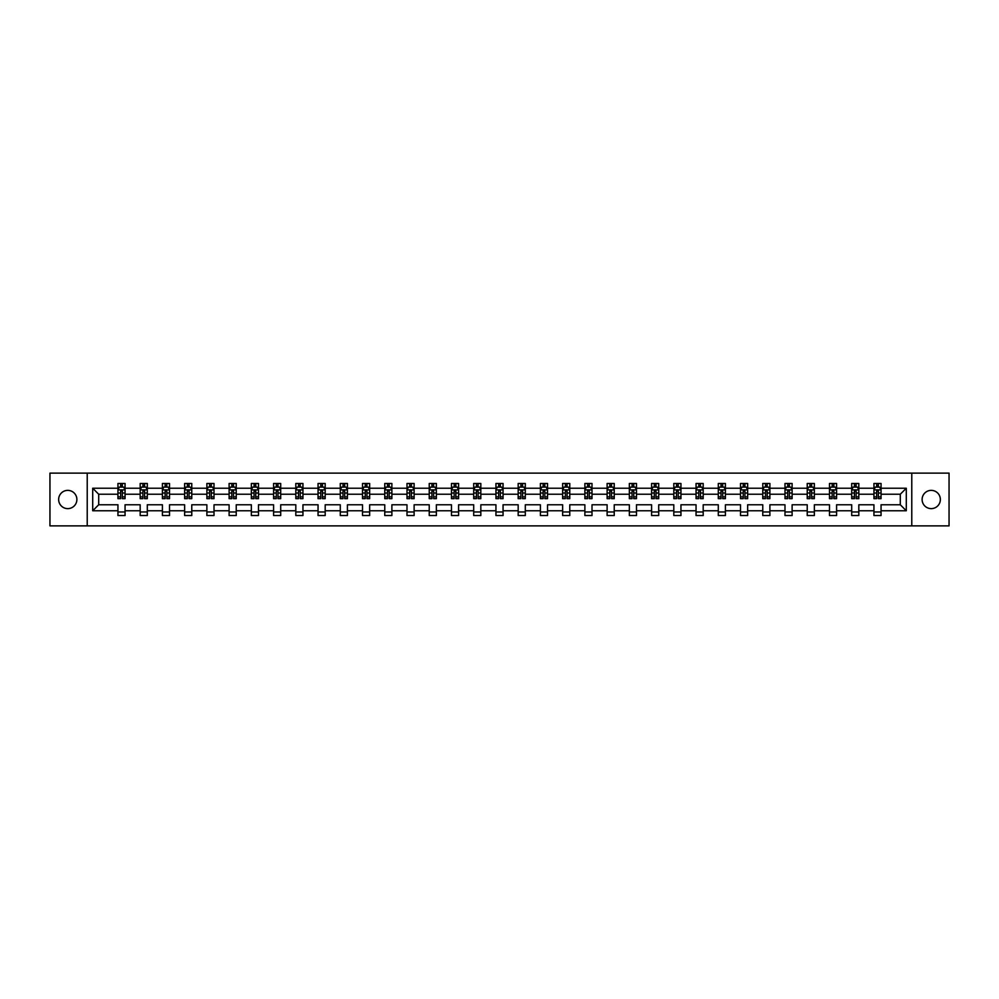 <?xml version="1.0" encoding="UTF-8"?>
<svg xmlns="http://www.w3.org/2000/svg" width="999" height="999" viewBox="0 0 999 999"><rect width="100%" height="100%" fill="white"/><g stroke="black" fill="none" stroke-linecap="round" stroke-linejoin="round"><path stroke-width="1.5" d="M931.23 490.372A9.128 9.128 0 0 0 922.114 499.5A9.128 9.128 0 0 0 931.23 508.628A9.128 9.128 0 0 0 940.359 499.5A9.128 9.128 0 0 0 931.23 490.372M67.77 490.372A9.128 9.128 0 0 0 58.641 499.5A9.128 9.128 0 0 0 67.77 508.628A9.128 9.128 0 0 0 76.886 499.5A9.128 9.128 0 0 0 67.77 490.372M911.775 473.126L49.95 473.126L49.95 525.874L949.05 525.874L949.05 473.126L911.775 473.126L911.775 525.874M881.056 510.764L881.056 504.77L900.299 504.77L906.293 510.764L881.056 510.764L881.056 515.534L873.938 515.534L873.938 510.764L858.828 510.764L858.828 515.534L851.697 515.534L851.697 510.764L836.588 510.764L836.588 515.534L829.47 515.534L829.47 510.764L814.36 510.764L814.36 515.534L807.229 515.534L807.229 510.764L792.12 510.764L792.12 515.534L784.989 515.534L784.989 510.764L769.892 510.764L769.892 515.534L762.761 515.534L762.761 510.764L747.652 510.764L747.652 515.534L740.521 515.534L740.521 510.764L725.411 510.764L725.411 515.534L718.293 515.534L718.293 510.764L703.184 510.764L703.184 515.534L696.053 515.534L696.053 510.764L680.943 510.764L680.943 515.534L673.813 515.534L673.813 510.764L658.716 510.764L658.716 515.534L651.585 515.534L651.585 510.764L636.475 510.764L636.475 515.534L629.345 515.534L629.345 510.764L614.235 510.764L614.235 515.534L607.117 515.534L607.117 510.764L592.007 510.764L592.007 515.534L584.877 515.534L584.877 510.764L569.767 510.764L569.767 515.534L562.637 515.534L562.637 510.764L547.539 510.764L547.539 515.534L540.409 515.534L540.409 510.764L525.299 510.764L525.299 515.534L518.169 515.534L518.169 510.764L503.059 510.764L503.059 515.534L495.941 515.534L495.941 510.764L480.831 510.764L480.831 515.534L473.701 515.534L473.701 510.764L458.591 510.764L458.591 515.534L451.461 515.534L451.461 510.764L436.363 510.764L436.363 515.534L429.233 515.534L429.233 510.764L414.123 510.764L414.123 515.534L406.993 515.534L406.993 510.764L391.883 510.764L391.883 515.534L384.765 515.534L384.765 510.764L369.655 510.764L369.655 515.534L362.525 515.534L362.525 510.764L347.415 510.764L347.415 515.534L340.284 515.534L340.284 510.764L325.187 510.764L325.187 515.534L318.057 515.534L318.057 510.764L302.947 510.764L302.947 515.534L295.816 515.534L295.816 510.764L280.707 510.764L280.707 515.534L273.589 515.534L273.589 510.764L258.479 510.764L258.479 515.534L251.348 515.534L251.348 510.764L236.239 510.764L236.239 515.534L229.108 515.534L229.108 510.764L214.011 510.764L214.011 515.534L206.88 515.534L206.88 510.764L191.771 510.764L191.771 515.534L184.64 515.534L184.64 510.764L169.53 510.764L169.53 515.534L162.412 515.534L162.412 510.764L147.303 510.764L147.303 515.534L140.172 515.534L140.172 510.764L125.062 510.764L125.062 515.534L117.944 515.534L117.944 510.764L92.707 510.764L92.707 488.236L117.944 488.236L117.944 483.466L125.062 483.466L125.062 488.236L140.172 488.236L140.172 483.466L147.303 483.466L147.303 488.236L162.412 488.236L162.412 483.466L169.53 483.466L169.53 488.236L184.64 488.236L184.64 483.466L191.771 483.466L191.771 488.236L206.88 488.236L206.88 483.466L214.011 483.466L214.011 488.236L229.108 488.236L229.108 483.466L236.239 483.466L236.239 488.236L251.348 488.236L251.348 483.466L258.479 483.466L258.479 488.236L273.589 488.236L273.589 483.466L280.707 483.466L280.707 488.236L295.816 488.236L295.816 483.466L302.947 483.466L302.947 488.236L318.057 488.236L318.057 483.466L325.187 483.466L325.187 488.236L340.284 488.236L340.284 483.466L347.415 483.466L347.415 488.236L362.525 488.236L362.525 483.466L369.655 483.466L369.655 488.236L384.765 488.236L384.765 483.466L391.883 483.466L391.883 488.236L406.993 488.236L406.993 483.466L414.123 483.466L414.123 488.236L429.233 488.236L429.233 483.466L436.363 483.466L436.363 488.236L451.461 488.236L451.461 483.466L458.591 483.466L458.591 488.236L473.701 488.236L473.701 483.466L480.831 483.466L480.831 488.236L495.941 488.236L495.941 483.466L503.059 483.466L503.059 488.236L518.169 488.236L518.169 483.466L525.299 483.466L525.299 488.236L540.409 488.236L540.409 483.466L547.539 483.466L547.539 488.236L562.637 488.236L562.637 483.466L569.767 483.466L569.767 488.236L584.877 488.236L584.877 483.466L592.007 483.466L592.007 488.236L607.117 488.236L607.117 483.466L614.235 483.466L614.235 488.236L629.345 488.236L629.345 483.466L636.475 483.466L636.475 488.236L651.585 488.236L651.585 483.466L658.716 483.466L658.716 488.236L673.813 488.236L673.813 483.466L680.943 483.466L680.943 488.236L696.053 488.236L696.053 483.466L703.184 483.466L703.184 488.236L718.293 488.236L718.293 483.466L725.411 483.466L725.411 488.236L740.521 488.236L740.521 483.466L747.652 483.466L747.652 488.236L762.761 488.236L762.761 483.466L769.892 483.466L769.892 488.236L784.989 488.236L784.989 483.466L792.12 483.466L792.12 488.236L807.229 488.236L807.229 483.466L814.36 483.466L814.36 488.236L829.47 488.236L829.47 483.466L836.588 483.466L836.588 488.236L851.697 488.236L851.697 483.466L858.828 483.466L858.828 488.236L873.938 488.236L873.938 483.466L881.056 483.466L881.056 488.236L906.293 488.236L906.293 510.764M87.225 525.874L87.225 473.126M873.938 488.236L873.938 494.23L858.828 494.23L858.828 488.236M858.828 510.764L858.828 504.77L873.938 504.77L873.938 510.764M851.697 488.236L851.697 494.23L836.588 494.23L836.588 488.236M836.588 510.764L836.588 504.77L851.697 504.77L851.697 510.764M829.47 488.236L829.47 494.23L814.36 494.23L814.36 488.236M814.36 510.764L814.36 504.77L829.47 504.77L829.47 510.764M807.229 488.236L807.229 494.23L792.12 494.23L792.12 488.236M792.12 510.764L792.12 504.77L807.229 504.77L807.229 510.764M784.989 488.236L784.989 494.23L769.892 494.23L769.892 488.236M769.892 510.764L769.892 504.77L784.989 504.77L784.989 510.764M762.761 488.236L762.761 494.23L747.652 494.23L747.652 488.236M747.652 510.764L747.652 504.77L762.761 504.77L762.761 510.764M740.521 488.236L740.521 494.23L725.411 494.23L725.411 488.236M725.411 510.764L725.411 504.77L740.521 504.77L740.521 510.764M718.293 488.236L718.293 494.23L703.184 494.23L703.184 488.236M703.184 510.764L703.184 504.77L718.293 504.77L718.293 510.764M696.053 488.236L696.053 494.23L680.943 494.23L680.943 488.236M680.943 510.764L680.943 504.77L696.053 504.77L696.053 510.764M673.813 488.236L673.813 494.23L658.716 494.23L658.716 488.236M658.716 510.764L658.716 504.77L673.813 504.77L673.813 510.764M651.585 488.236L651.585 494.23L636.475 494.23L636.475 488.236M636.475 510.764L636.475 504.77L651.585 504.77L651.585 510.764M629.345 488.236L629.345 494.23L614.235 494.23L614.235 488.236M614.235 510.764L614.235 504.77L629.345 504.77L629.345 510.764M607.117 488.236L607.117 494.23L592.007 494.23L592.007 488.236M592.007 510.764L592.007 504.77L607.117 504.77L607.117 510.764M584.877 488.236L584.877 494.23L569.767 494.23L569.767 488.236M569.767 510.764L569.767 504.77L584.877 504.77L584.877 510.764M562.637 488.236L562.637 494.23L547.539 494.23L547.539 488.236M547.539 510.764L547.539 504.77L562.637 504.77L562.637 510.764M540.409 488.236L540.409 494.23L525.299 494.23L525.299 488.236M525.299 510.764L525.299 504.77L540.409 504.77L540.409 510.764M518.169 488.236L518.169 494.23L503.059 494.23L503.059 488.236M503.059 510.764L503.059 504.77L518.169 504.77L518.169 510.764M495.941 488.236L495.941 494.23L480.831 494.23L480.831 488.236M480.831 510.764L480.831 504.77L495.941 504.77L495.941 510.764M473.701 488.236L473.701 494.23L458.591 494.23L458.591 488.236M458.591 510.764L458.591 504.77L473.701 504.77L473.701 510.764M451.461 488.236L451.461 494.23L436.363 494.23L436.363 488.236M436.363 510.764L436.363 504.77L451.461 504.77L451.461 510.764M429.233 488.236L429.233 494.23L414.123 494.23L414.123 488.236M414.123 510.764L414.123 504.77L429.233 504.77L429.233 510.764M406.993 488.236L406.993 494.23L391.883 494.23L391.883 488.236M391.883 510.764L391.883 504.77L406.993 504.77L406.993 510.764M384.765 488.236L384.765 494.23L369.655 494.23L369.655 488.236M369.655 510.764L369.655 504.77L384.765 504.77L384.765 510.764M362.525 488.236L362.525 494.23L347.415 494.23L347.415 488.236M347.415 510.764L347.415 504.77L362.525 504.77L362.525 510.764M340.284 488.236L340.284 494.23L325.187 494.23L325.187 488.236M325.187 510.764L325.187 504.77L340.284 504.77L340.284 510.764M318.057 488.236L318.057 494.23L302.947 494.23L302.947 488.236M302.947 510.764L302.947 504.77L318.057 504.77L318.057 510.764M295.816 488.236L295.816 494.23L280.707 494.23L280.707 488.236M280.707 510.764L280.707 504.77L295.816 504.77L295.816 510.764M273.589 488.236L273.589 494.23L258.479 494.23L258.479 488.236M258.479 510.764L258.479 504.77L273.589 504.77L273.589 510.764M251.348 488.236L251.348 494.23L236.239 494.23L236.239 488.236M236.239 510.764L236.239 504.77L251.348 504.77L251.348 510.764M229.108 488.236L229.108 494.23L214.011 494.23L214.011 488.236M214.011 510.764L214.011 504.77L229.108 504.77L229.108 510.764M206.88 488.236L206.88 494.23L191.771 494.23L191.771 488.236M191.771 510.764L191.771 504.77L206.88 504.77L206.88 510.764M184.64 488.236L184.64 494.23L169.53 494.23L169.53 488.236M169.53 510.764L169.53 504.77L184.64 504.77L184.64 510.764M162.412 488.236L162.412 494.23L147.303 494.23L147.303 488.236M147.303 510.764L147.303 504.77L162.412 504.77L162.412 510.764M140.172 488.236L140.172 494.23L125.062 494.23L125.062 488.236M125.062 510.764L125.062 504.77L140.172 504.77L140.172 510.764M117.944 488.236L117.944 494.23L98.701 494.23L98.701 504.77L117.944 504.77L117.944 510.764M92.707 488.236L98.701 494.23M900.299 504.77L900.299 494.23L881.056 494.23L881.056 488.236M876.647 487.025L878.358 487.025M854.407 487.025L856.118 487.025M832.167 487.025L833.878 487.025M809.939 487.025L811.65 487.025M787.699 487.025L789.41 487.025M765.471 487.025L767.182 487.025M743.231 487.025L744.942 487.025M720.991 487.025L722.702 487.025M698.763 487.025L700.474 487.025M676.523 487.025L678.234 487.025M654.295 487.025L656.006 487.025M632.055 487.025L633.766 487.025M609.815 487.025L611.525 487.025M587.587 487.025L589.298 487.025M565.347 487.025L567.057 487.025M543.119 487.025L544.83 487.025M520.879 487.025L522.589 487.025M498.651 487.025L500.349 487.025M476.411 487.025L478.121 487.025M454.17 487.025L455.881 487.025M431.943 487.025L433.653 487.025M409.702 487.025L411.413 487.025M387.475 487.025L389.185 487.025M365.234 487.025L366.945 487.025M342.994 487.025L344.705 487.025M320.766 487.025L322.477 487.025M298.526 487.025L300.237 487.025M276.298 487.025L278.009 487.025M254.058 487.025L255.769 487.025M231.818 487.025L233.529 487.025M209.59 487.025L211.301 487.025M187.35 487.025L189.061 487.025M165.122 487.025L166.833 487.025M142.882 487.025L144.593 487.025M120.642 487.025L122.353 487.025M117.944 511.975L125.062 511.975M140.172 511.975L147.303 511.975M162.412 511.975L169.53 511.975M184.64 511.975L191.771 511.975M206.88 511.975L214.011 511.975M229.108 511.975L236.239 511.975M251.348 511.975L258.479 511.975M273.589 511.975L280.707 511.975M295.816 511.975L302.947 511.975M318.057 511.975L325.187 511.975M340.284 511.975L347.415 511.975M362.525 511.975L369.655 511.975M384.765 511.975L391.883 511.975M406.993 511.975L414.123 511.975M429.233 511.975L436.363 511.975M451.461 511.975L458.591 511.975M473.701 511.975L480.831 511.975M495.941 511.975L503.059 511.975M518.169 511.975L525.299 511.975M540.409 511.975L547.539 511.975M562.637 511.975L569.767 511.975M584.877 511.975L592.007 511.975M607.117 511.975L614.235 511.975M629.345 511.975L636.475 511.975M651.585 511.975L658.716 511.975M673.813 511.975L680.943 511.975M696.053 511.975L703.184 511.975M718.293 511.975L725.411 511.975M740.521 511.975L747.652 511.975M762.761 511.975L769.892 511.975M784.989 511.975L792.12 511.975M807.229 511.975L814.36 511.975M829.47 511.975L836.588 511.975M851.697 511.975L858.828 511.975M873.938 511.975L881.056 511.975M98.701 504.77L92.707 510.764M906.293 488.236L900.299 494.23M122.353 485.314L120.642 485.314M119.281 487.275L117.944 487.275L117.944 483.466L120.642 483.466L120.642 487.1M117.944 496.853L117.944 498.651L120.642 498.651L120.642 496.853L117.944 496.853L117.944 494.23M125.062 494.23L125.062 498.651L122.353 498.651L122.353 491.021L120.642 491.021L120.642 496.853M123.726 487.275L125.062 487.275L125.062 483.466L122.353 483.466L122.353 487.1M125.062 489.947L123.639 487.1L119.368 487.1L117.944 489.947M144.593 485.314L142.882 485.314M141.508 487.275L140.172 487.275L140.172 483.466L142.882 483.466L142.882 487.1M140.172 496.853L140.172 498.651L142.882 498.651L142.882 496.853L140.172 496.853L140.172 494.23M147.303 494.23L147.303 498.651L144.593 498.651L144.593 491.021L142.882 491.021L142.882 496.853M145.966 487.275L147.303 487.275L147.303 483.466L144.593 483.466L144.593 487.1M147.303 489.947L145.879 487.1L141.596 487.1L140.172 489.947M166.833 485.314L165.122 485.314M163.749 487.275L162.412 487.275L162.412 483.466L165.122 483.466L165.122 487.1M162.412 496.853L162.412 498.651L165.122 498.651L165.122 496.853L162.412 496.853L162.412 494.23M169.53 494.23L169.53 498.651L166.833 498.651L166.833 491.021L165.122 491.021L165.122 496.853M168.194 487.275L169.53 487.275L169.53 483.466L166.833 483.466L166.833 487.1M169.53 489.947L168.107 487.1L163.836 487.1L162.412 489.947M189.061 485.314L187.35 485.314M185.989 487.275L184.64 487.275L184.64 483.466L187.35 483.466L187.35 487.1M184.64 496.853L184.64 498.651L187.35 498.651L187.35 496.853L184.64 496.853L184.64 494.23M191.771 494.23L191.771 498.651L189.061 498.651L189.061 491.021L187.35 491.021L187.35 496.853M190.434 487.275L191.771 487.275L191.771 483.466L189.061 483.466L189.061 487.1M191.771 489.947L190.347 487.1L186.064 487.1L184.64 489.947M211.301 485.314L209.59 485.314M208.217 487.275L206.88 487.275L206.88 483.466L209.59 483.466L209.59 487.1M206.88 496.853L206.88 498.651L209.59 498.651L209.59 496.853L206.88 496.853L206.88 494.23M214.011 494.23L214.011 498.651L211.301 498.651L211.301 491.021L209.59 491.021L209.59 496.853M212.662 487.275L214.011 487.275L214.011 483.466L211.301 483.466L211.301 487.1M214.011 489.947L212.575 487.1L208.304 487.1L206.88 489.947M233.529 485.314L231.818 485.314M230.457 487.275L229.108 487.275L229.108 483.466L231.818 483.466L231.818 487.1M229.108 496.853L229.108 498.651L231.818 498.651L231.818 496.853L229.108 496.853L229.108 494.23M236.239 494.23L236.239 498.651L233.529 498.651L233.529 491.021L231.818 491.021L231.818 496.853M234.902 487.275L236.239 487.275L236.239 483.466L233.529 483.466L233.529 487.1M236.239 489.947L234.815 487.1L230.544 487.1L229.108 489.947M255.769 485.314L254.058 485.314M252.685 487.275L251.348 487.275L251.348 483.466L254.058 483.466L254.058 487.1M251.348 496.853L251.348 498.651L254.058 498.651L254.058 496.853L251.348 496.853L251.348 494.23M258.479 494.23L258.479 498.651L255.769 498.651L255.769 491.021L254.058 491.021L254.058 496.853M257.143 487.275L258.479 487.275L258.479 483.466L255.769 483.466L255.769 487.1M258.479 489.947L257.055 487.1L252.772 487.1L251.348 489.947M278.009 485.314L276.298 485.314M274.925 487.275L273.589 487.275L273.589 483.466L276.298 483.466L276.298 487.1M273.589 496.853L273.589 498.651L276.298 498.651L276.298 496.853L273.589 496.853L273.589 494.23M280.707 494.23L280.707 498.651L278.009 498.651L278.009 491.021L276.298 491.021L276.298 496.853M279.37 487.275L280.707 487.275L280.707 483.466L278.009 483.466L278.009 487.1M280.707 489.947L279.283 487.1L275.012 487.1L273.589 489.947M300.237 485.314L298.526 485.314M297.165 487.275L295.816 487.275L295.816 483.466L298.526 483.466L298.526 487.1M295.816 496.853L295.816 498.651L298.526 498.651L298.526 496.853L295.816 496.853L295.816 494.23M302.947 494.23L302.947 498.651L300.237 498.651L300.237 491.021L298.526 491.021L298.526 496.853M301.611 487.275L302.947 487.275L302.947 483.466L300.237 483.466L300.237 487.1M302.947 489.947L301.523 487.1L297.24 487.1L295.816 489.947M322.477 485.314L320.766 485.314M319.393 487.275L318.057 487.275L318.057 483.466L320.766 483.466L320.766 487.1M318.057 496.853L318.057 498.651L320.766 498.651L320.766 496.853L318.057 496.853L318.057 494.23M325.187 494.23L325.187 498.651L322.477 498.651L322.477 491.021L320.766 491.021L320.766 496.853M323.838 487.275L325.187 487.275L325.187 483.466L322.477 483.466L322.477 487.1M325.187 489.947L323.751 487.1L319.48 487.1L318.057 489.947M344.705 485.314L342.994 485.314M341.633 487.275L340.284 487.275L340.284 483.466L342.994 483.466L342.994 487.1M340.284 496.853L340.284 498.651L342.994 498.651L342.994 496.853L340.284 496.853L340.284 494.23M347.415 494.23L347.415 498.651L344.705 498.651L344.705 491.021L342.994 491.021L342.994 496.853M346.079 487.275L347.415 487.275L347.415 483.466L344.705 483.466L344.705 487.1M347.415 489.947L345.991 487.1L341.72 487.1L340.284 489.947M366.945 485.314L365.234 485.314M363.861 487.275L362.525 487.275L362.525 483.466L365.234 483.466L365.234 487.1M362.525 496.853L362.525 498.651L365.234 498.651L365.234 496.853L362.525 496.853L362.525 494.23M369.655 494.23L369.655 498.651L366.945 498.651L366.945 491.021L365.234 491.021L365.234 496.853M368.306 487.275L369.655 487.275L369.655 483.466L366.945 483.466L366.945 487.1M369.655 489.947L368.231 487.1L363.948 487.1L362.525 489.947M389.185 485.314L387.475 485.314M386.101 487.275L384.765 487.275L384.765 483.466L387.475 483.466L387.475 487.1M384.765 496.853L384.765 498.651L387.475 498.651L387.475 496.853L384.765 496.853L384.765 494.23M391.883 494.23L391.883 498.651L389.185 498.651L389.185 491.021L387.475 491.021L387.475 496.853M390.547 487.275L391.883 487.275L391.883 483.466L389.185 483.466L389.185 487.1M391.883 489.947L390.459 487.1L386.188 487.1L384.765 489.947M411.413 485.314L409.702 485.314M408.341 487.275L406.993 487.275L406.993 483.466L409.702 483.466L409.702 487.1M406.993 496.853L406.993 498.651L409.702 498.651L409.702 496.853L406.993 496.853L406.993 494.23M414.123 494.23L414.123 498.651L411.413 498.651L411.413 491.021L409.702 491.021L409.702 496.853M412.787 487.275L414.123 487.275L414.123 483.466L411.413 483.466L411.413 487.1M414.123 489.947L412.699 487.1L408.416 487.1L406.993 489.947M433.653 485.314L431.943 485.314M430.569 487.275L429.233 487.275L429.233 483.466L431.943 483.466L431.943 487.1M429.233 496.853L429.233 498.651L431.943 498.651L431.943 496.853L429.233 496.853L429.233 494.23M436.363 494.23L436.363 498.651L433.653 498.651L433.653 491.021L431.943 491.021L431.943 496.853M435.015 487.275L436.363 487.275L436.363 483.466L433.653 483.466L433.653 487.1M436.363 489.947L434.927 487.1L430.656 487.1L429.233 489.947M455.881 485.314L454.17 485.314M452.809 487.275L451.461 487.275L451.461 483.466L454.17 483.466L454.17 487.1M451.461 496.853L451.461 498.651L454.17 498.651L454.17 496.853L451.461 496.853L451.461 494.23M458.591 494.23L458.591 498.651L455.881 498.651L455.881 491.021L454.17 491.021L454.17 496.853M457.255 487.275L458.591 487.275L458.591 483.466L455.881 483.466L455.881 487.1M458.591 489.947L457.167 487.1L452.897 487.1L451.461 489.947M478.121 485.314L476.411 485.314M475.037 487.275L473.701 487.275L473.701 483.466L476.411 483.466L476.411 487.1M473.701 496.853L473.701 498.651L476.411 498.651L476.411 496.853L473.701 496.853L473.701 494.23M480.831 494.23L480.831 498.651L478.121 498.651L478.121 491.021L476.411 491.021L476.411 496.853M479.483 487.275L480.831 487.275L480.831 483.466L478.121 483.466L478.121 487.1M480.831 489.947L479.408 487.1L475.124 487.1L473.701 489.947M500.349 485.314L498.651 485.314M497.277 487.275L495.941 487.275L495.941 483.466L498.651 483.466L498.651 487.1M495.941 496.853L495.941 498.651L498.651 498.651L498.651 496.853L495.941 496.853L495.941 494.23M503.059 494.23L503.059 498.651L500.349 498.651L500.349 491.021L498.651 491.021L498.651 496.853M501.723 487.275L503.059 487.275L503.059 483.466L500.349 483.466L500.349 487.1M503.059 489.947L501.635 487.1L497.365 487.1L495.941 489.947M522.589 485.314L520.879 485.314M519.517 487.275L518.169 487.275L518.169 483.466L520.879 483.466L520.879 487.1M518.169 496.853L518.169 498.651L520.879 498.651L520.879 496.853L518.169 496.853L518.169 494.23M525.299 494.23L525.299 498.651L522.589 498.651L522.589 491.021L520.879 491.021L520.879 496.853M523.963 487.275L525.299 487.275L525.299 483.466L522.589 483.466L522.589 487.1M525.299 489.947L523.876 487.1L519.592 487.1L518.169 489.947M544.83 485.314L543.119 485.314M541.745 487.275L540.409 487.275L540.409 483.466L543.119 483.466L543.119 487.1M540.409 496.853L540.409 498.651L543.119 498.651L543.119 496.853L540.409 496.853L540.409 494.23M547.539 494.23L547.539 498.651L544.83 498.651L544.83 491.021L543.119 491.021L543.119 496.853M546.191 487.275L547.539 487.275L547.539 483.466L544.83 483.466L544.83 487.1M547.539 489.947L546.103 487.1L541.833 487.1L540.409 489.947M567.057 485.314L565.347 485.314M563.985 487.275L562.637 487.275L562.637 483.466L565.347 483.466L565.347 487.1M562.637 496.853L562.637 498.651L565.347 498.651L565.347 496.853L562.637 496.853L562.637 494.23M569.767 494.23L569.767 498.651L567.057 498.651L567.057 491.021L565.347 491.021L565.347 496.853M568.431 487.275L569.767 487.275L569.767 483.466L567.057 483.466L567.057 487.1M569.767 489.947L568.344 487.1L564.073 487.1L562.637 489.947M589.298 485.314L587.587 485.314M586.213 487.275L584.877 487.275L584.877 483.466L587.587 483.466L587.587 487.1M584.877 496.853L584.877 498.651L587.587 498.651L587.587 496.853L584.877 496.853L584.877 494.23M592.007 494.23L592.007 498.651L589.298 498.651L589.298 491.021L587.587 491.021L587.587 496.853M590.659 487.275L592.007 487.275L592.007 483.466L589.298 483.466L589.298 487.1M592.007 489.947L590.584 487.1L586.301 487.1L584.877 489.947M611.525 485.314L609.815 485.314M608.453 487.275L607.117 487.275L607.117 483.466L609.815 483.466L609.815 487.1M607.117 496.853L607.117 498.651L609.815 498.651L609.815 496.853L607.117 496.853L607.117 494.23M614.235 494.23L614.235 498.651L611.525 498.651L611.525 491.021L609.815 491.021L609.815 496.853M612.899 487.275L614.235 487.275L614.235 483.466L611.525 483.466L611.525 487.1M614.235 489.947L612.812 487.1L608.541 487.1L607.117 489.947M633.766 485.314L632.055 485.314M630.694 487.275L629.345 487.275L629.345 483.466L632.055 483.466L632.055 487.1M629.345 496.853L629.345 498.651L632.055 498.651L632.055 496.853L629.345 496.853L629.345 494.23M636.475 494.23L636.475 498.651L633.766 498.651L633.766 491.021L632.055 491.021L632.055 496.853M635.139 487.275L636.475 487.275L636.475 483.466L633.766 483.466L633.766 487.1M636.475 489.947L635.052 487.1L630.769 487.1L629.345 489.947M656.006 485.314L654.295 485.314M652.921 487.275L651.585 487.275L651.585 483.466L654.295 483.466L654.295 487.1M651.585 496.853L651.585 498.651L654.295 498.651L654.295 496.853L651.585 496.853L651.585 494.23M658.716 494.23L658.716 498.651L656.006 498.651L656.006 491.021L654.295 491.021L654.295 496.853M657.367 487.275L658.716 487.275L658.716 483.466L656.006 483.466L656.006 487.1M658.716 489.947L657.28 487.1L653.009 487.1L651.585 489.947M678.234 485.314L676.523 485.314M675.162 487.275L673.813 487.275L673.813 483.466L676.523 483.466L676.523 487.1M673.813 496.853L673.813 498.651L676.523 498.651L676.523 496.853L673.813 496.853L673.813 494.23M680.943 494.23L680.943 498.651L678.234 498.651L678.234 491.021L676.523 491.021L676.523 496.853M679.607 487.275L680.943 487.275L680.943 483.466L678.234 483.466L678.234 487.1M680.943 489.947L679.52 487.1L675.249 487.1L673.813 489.947M700.474 485.314L698.763 485.314M697.389 487.275L696.053 487.275L696.053 483.466L698.763 483.466L698.763 487.1M696.053 496.853L696.053 498.651L698.763 498.651L698.763 496.853L696.053 496.853L696.053 494.23M703.184 494.23L703.184 498.651L700.474 498.651L700.474 491.021L698.763 491.021L698.763 496.853M701.835 487.275L703.184 487.275L703.184 483.466L700.474 483.466L700.474 487.1M703.184 489.947L701.76 487.1L697.477 487.1L696.053 489.947M722.702 485.314L720.991 485.314M719.63 487.275L718.293 487.275L718.293 483.466L720.991 483.466L720.991 487.1M718.293 496.853L718.293 498.651L720.991 498.651L720.991 496.853L718.293 496.853L718.293 494.23M725.411 494.23L725.411 498.651L722.702 498.651L722.702 491.021L720.991 491.021L720.991 496.853M724.075 487.275L725.411 487.275L725.411 483.466L722.702 483.466L722.702 487.1M725.411 489.947L723.988 487.1L719.717 487.1L718.293 489.947M744.942 485.314L743.231 485.314M741.857 487.275L740.521 487.275L740.521 483.466L743.231 483.466L743.231 487.1M740.521 496.853L740.521 498.651L743.231 498.651L743.231 496.853L740.521 496.853L740.521 494.23M747.652 494.23L747.652 498.651L744.942 498.651L744.942 491.021L743.231 491.021L743.231 496.853M746.315 487.275L747.652 487.275L747.652 483.466L744.942 483.466L744.942 487.1M747.652 489.947L746.228 487.1L741.945 487.1L740.521 489.947M767.182 485.314L765.471 485.314M764.098 487.275L762.761 487.275L762.761 483.466L765.471 483.466L765.471 487.1M762.761 496.853L762.761 498.651L765.471 498.651L765.471 496.853L762.761 496.853L762.761 494.23M769.892 494.23L769.892 498.651L767.182 498.651L767.182 491.021L765.471 491.021L765.471 496.853M768.543 487.275L769.892 487.275L769.892 483.466L767.182 483.466L767.182 487.1M769.892 489.947L768.456 487.1L764.185 487.1L762.761 489.947M789.41 485.314L787.699 485.314M786.338 487.275L784.989 487.275L784.989 483.466L787.699 483.466L787.699 487.1M784.989 496.853L784.989 498.651L787.699 498.651L787.699 496.853L784.989 496.853L784.989 494.23M792.12 494.23L792.12 498.651L789.41 498.651L789.41 491.021L787.699 491.021L787.699 496.853M790.783 487.275L792.12 487.275L792.12 483.466L789.41 483.466L789.41 487.1M792.12 489.947L790.696 487.1L786.425 487.1L784.989 489.947M811.65 485.314L809.939 485.314M808.566 487.275L807.229 487.275L807.229 483.466L809.939 483.466L809.939 487.1M807.229 496.853L807.229 498.651L809.939 498.651L809.939 496.853L807.229 496.853L807.229 494.23M814.36 494.23L814.36 498.651L811.65 498.651L811.65 491.021L809.939 491.021L809.939 496.853M813.011 487.275L814.36 487.275L814.36 483.466L811.65 483.466L811.65 487.1M814.36 489.947L812.936 487.1L808.653 487.1L807.229 489.947M833.878 485.314L832.167 485.314M830.806 487.275L829.47 487.275L829.47 483.466L832.167 483.466L832.167 487.1M829.47 496.853L829.47 498.651L832.167 498.651L832.167 496.853L829.47 496.853L829.47 494.23M836.588 494.23L836.588 498.651L833.878 498.651L833.878 491.021L832.167 491.021L832.167 496.853M835.251 487.275L836.588 487.275L836.588 483.466L833.878 483.466L833.878 487.1M836.588 489.947L835.164 487.1L830.893 487.1L829.47 489.947M856.118 485.314L854.407 485.314M853.034 487.275L851.697 487.275L851.697 483.466L854.407 483.466L854.407 487.1M851.697 496.853L851.697 498.651L854.407 498.651L854.407 496.853L851.697 496.853L851.697 494.23M858.828 494.23L858.828 498.651L856.118 498.651L856.118 491.021L854.407 491.021L854.407 496.853M857.492 487.275L858.828 487.275L858.828 483.466L856.118 483.466L856.118 487.1M858.828 489.947L857.404 487.1L853.121 487.1L851.697 489.947M878.358 485.314L876.647 485.314M875.274 487.275L873.938 487.275L873.938 483.466L876.647 483.466L876.647 487.1M873.938 496.853L873.938 498.651L876.647 498.651L876.647 496.853L873.938 496.853L873.938 494.23M881.056 494.23L881.056 498.651L878.358 498.651L878.358 491.021L876.647 491.021L876.647 496.853M879.719 487.275L881.056 487.275L881.056 483.466L878.358 483.466L878.358 487.1M881.056 489.947L879.632 487.1L875.361 487.1L873.938 489.947M125.025 489.885L117.969 489.885M125.062 496.853L122.353 496.853M120.642 493.031L117.944 493.031M125.062 493.031L122.353 493.031M122.353 486.226L120.642 486.226M147.265 489.885L140.21 489.885M147.303 496.853L144.593 496.853M142.882 493.031L140.172 493.031M147.303 493.031L144.593 493.031M144.593 486.226L142.882 486.226M169.505 489.885L162.45 489.885M169.53 496.853L166.833 496.853M165.122 493.031L162.412 493.031M169.53 493.031L166.833 493.031M166.833 486.226L165.122 486.226M191.733 489.885L184.678 489.885M191.771 496.853L189.061 496.853M187.35 493.031L184.64 493.031M191.771 493.031L189.061 493.031M189.061 486.226L187.35 486.226M213.973 489.885L206.918 489.885M214.011 496.853L211.301 496.853M209.59 493.031L206.88 493.031M214.011 493.031L211.301 493.031M211.301 486.226L209.59 486.226M236.201 489.885L229.146 489.885M236.239 496.853L233.529 496.853M231.818 493.031L229.108 493.031M236.239 493.031L233.529 493.031M233.529 486.226L231.818 486.226M258.441 489.885L251.386 489.885M258.479 496.853L255.769 496.853M254.058 493.031L251.348 493.031M258.479 493.031L255.769 493.031M255.769 486.226L254.058 486.226M280.682 489.885L273.626 489.885M280.707 496.853L278.009 496.853M276.298 493.031L273.589 493.031M280.707 493.031L278.009 493.031M278.009 486.226L276.298 486.226M302.909 489.885L295.854 489.885M302.947 496.853L300.237 496.853M298.526 493.031L295.816 493.031M302.947 493.031L300.237 493.031M300.237 486.226L298.526 486.226M325.15 489.885L318.094 489.885M325.187 496.853L322.477 496.853M320.766 493.031L318.057 493.031M325.187 493.031L322.477 493.031M322.477 486.226L320.766 486.226M347.377 489.885L340.322 489.885M347.415 496.853L344.705 496.853M342.994 493.031L340.284 493.031M347.415 493.031L344.705 493.031M344.705 486.226L342.994 486.226M369.618 489.885L362.562 489.885M369.655 496.853L366.945 496.853M365.234 493.031L362.525 493.031M369.655 493.031L366.945 493.031M366.945 486.226L365.234 486.226M391.858 489.885L384.802 489.885M391.883 496.853L389.185 496.853M387.475 493.031L384.765 493.031M391.883 493.031L389.185 493.031M389.185 486.226L387.475 486.226M414.086 489.885L407.03 489.885M414.123 496.853L411.413 496.853M409.702 493.031L406.993 493.031M414.123 493.031L411.413 493.031M411.413 486.226L409.702 486.226M436.326 489.885L429.27 489.885M436.363 496.853L433.653 496.853M431.943 493.031L429.233 493.031M436.363 493.031L433.653 493.031M433.653 486.226L431.943 486.226M458.553 489.885L451.498 489.885M458.591 496.853L455.881 496.853M454.17 493.031L451.461 493.031M458.591 493.031L455.881 493.031M455.881 486.226L454.17 486.226M480.794 489.885L473.738 489.885M480.831 496.853L478.121 496.853M476.411 493.031L473.701 493.031M480.831 493.031L478.121 493.031M478.121 486.226L476.411 486.226M503.021 489.885L495.979 489.885M503.059 496.853L500.349 496.853M498.651 493.031L495.941 493.031M503.059 493.031L500.349 493.031M500.349 486.226L498.651 486.226M525.262 489.885L518.206 489.885M525.299 496.853L522.589 496.853M520.879 493.031L518.169 493.031M525.299 493.031L522.589 493.031M522.589 486.226L520.879 486.226M547.502 489.885L540.447 489.885M547.539 496.853L544.83 496.853M543.119 493.031L540.409 493.031M547.539 493.031L544.83 493.031M544.83 486.226L543.119 486.226M569.73 489.885L562.674 489.885M569.767 496.853L567.057 496.853M565.347 493.031L562.637 493.031M569.767 493.031L567.057 493.031M567.057 486.226L565.347 486.226M591.97 489.885L584.914 489.885M592.007 496.853L589.298 496.853M587.587 493.031L584.877 493.031M592.007 493.031L589.298 493.031M589.298 486.226L587.587 486.226M614.198 489.885L607.142 489.885M614.235 496.853L611.525 496.853M609.815 493.031L607.117 493.031M614.235 493.031L611.525 493.031M611.525 486.226L609.815 486.226M636.438 489.885L629.382 489.885M636.475 496.853L633.766 496.853M632.055 493.031L629.345 493.031M636.475 493.031L633.766 493.031M633.766 486.226L632.055 486.226M658.678 489.885L651.623 489.885M658.716 496.853L656.006 496.853M654.295 493.031L651.585 493.031M658.716 493.031L656.006 493.031M656.006 486.226L654.295 486.226M680.906 489.885L673.85 489.885M680.943 496.853L678.234 496.853M676.523 493.031L673.813 493.031M680.943 493.031L678.234 493.031M678.234 486.226L676.523 486.226M703.146 489.885L696.091 489.885M703.184 496.853L700.474 496.853M698.763 493.031L696.053 493.031M703.184 493.031L700.474 493.031M700.474 486.226L698.763 486.226M725.374 489.885L718.318 489.885M725.411 496.853L722.702 496.853M720.991 493.031L718.293 493.031M725.411 493.031L722.702 493.031M722.702 486.226L720.991 486.226M747.614 489.885L740.559 489.885M747.652 496.853L744.942 496.853M743.231 493.031L740.521 493.031M747.652 493.031L744.942 493.031M744.942 486.226L743.231 486.226M769.854 489.885L762.799 489.885M769.892 496.853L767.182 496.853M765.471 493.031L762.761 493.031M769.892 493.031L767.182 493.031M767.182 486.226L765.471 486.226M792.082 489.885L785.027 489.885M792.12 496.853L789.41 496.853M787.699 493.031L784.989 493.031M792.12 493.031L789.41 493.031M789.41 486.226L787.699 486.226M814.322 489.885L807.267 489.885M814.36 496.853L811.65 496.853M809.939 493.031L807.229 493.031M814.36 493.031L811.65 493.031M811.65 486.226L809.939 486.226M836.55 489.885L829.495 489.885M836.588 496.853L833.878 496.853M832.167 493.031L829.47 493.031M836.588 493.031L833.878 493.031M833.878 486.226L832.167 486.226M858.79 489.885L851.735 489.885M858.828 496.853L856.118 496.853M854.407 493.031L851.697 493.031M858.828 493.031L856.118 493.031M856.118 486.226L854.407 486.226M881.031 489.885L873.975 489.885M881.056 496.853L878.358 496.853M876.647 493.031L873.938 493.031M881.056 493.031L878.358 493.031M878.358 486.226L876.647 486.226"/></g></svg>
